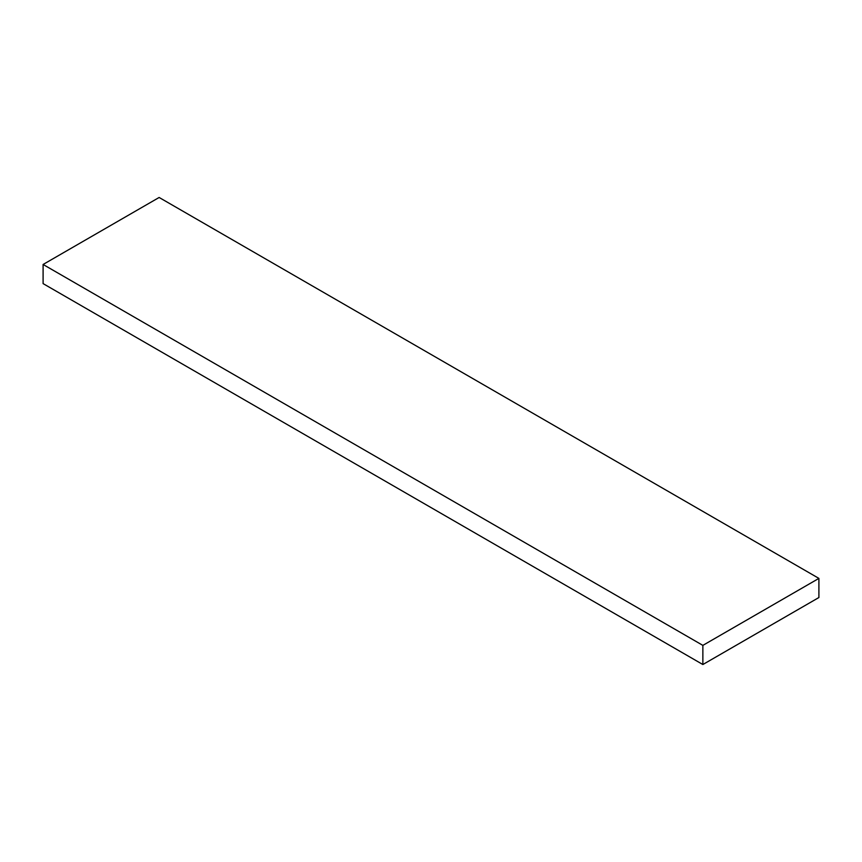 <?xml version="1.0" encoding="UTF-8"?>
<svg xmlns="http://www.w3.org/2000/svg" width="862" height="862" viewBox="0 0 862 862"><rect width="100%" height="100%" fill="white"/><g stroke="black" fill="none" stroke-linecap="round" stroke-linejoin="round"><path stroke-width="1.29" d="M702.864 664.527L818.9 597.528L818.9 578.391L702.864 645.379L702.864 664.527L43.1 283.609L43.1 264.472L159.136 197.473L818.9 578.391M702.864 645.379L43.1 264.472"/></g></svg>
